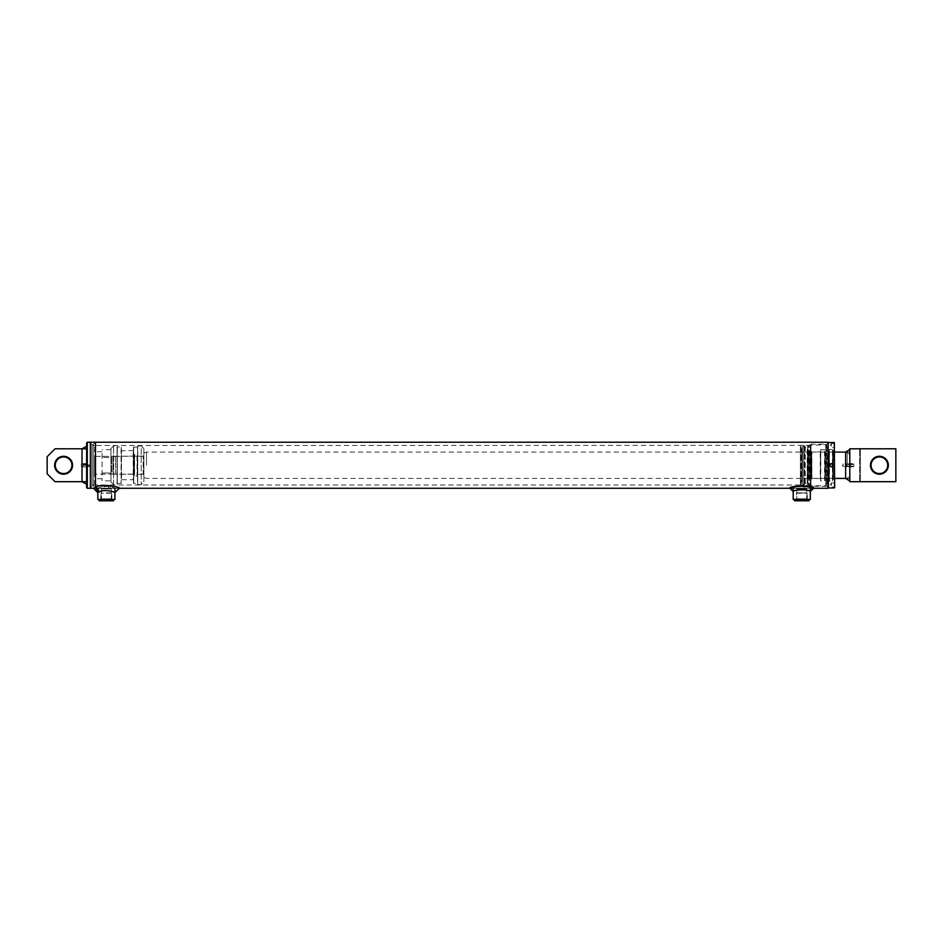 <?xml version="1.0" encoding="UTF-8"?>
<svg xmlns="http://www.w3.org/2000/svg" width="943" height="943" viewBox="0 0 943 943"><rect width="100%" height="100%" fill="white"/><g stroke="black" fill="none" stroke-linecap="round" stroke-linejoin="round"><path stroke-width="0.71" stroke-dasharray="4.71 3.54" d="M853.085 464.463L846.508 464.463L852.625 463.932L853.085 466.042L846.508 466.042L846.508 464.463M853.085 464.569L846.508 464.569L852.625 464.109L853.085 466.042M846.508 464.569L846.508 466.042M83.338 464.722L89.915 464.852L83.338 464.204L83.338 466.302L83.338 465.253L89.915 465.253L83.338 465.253L83.338 466.042L89.915 466.042L89.915 465.253L89.455 466.561L89.455 465.253M83.338 464.852L83.338 466.042M89.915 464.852L89.915 466.042M89.915 464.722L89.915 466.302M83.797 464.593L83.797 465.253M89.455 464.593L89.455 466.561L83.338 466.302M81.357 465.253L81.357 463.85L81.357 465.253M86.214 465.253L86.214 463.85L86.214 465.253M63.594 456.282A8.958 8.958 0 0 0 55.837 469.732A8.958 8.958 0 0 0 71.362 469.732A8.958 8.958 0 0 0 63.594 456.282M55.048 481.696L86.626 481.696L86.626 448.797L86.626 484.325L86.626 446.169L86.626 484.325L82.017 481.696L86.626 481.696L86.626 446.169L82.017 448.797L86.626 448.797L86.626 481.696L82.017 481.696L82.017 448.809L86.626 448.797L55.048 448.797L47.15 456.695L47.15 473.799L55.048 481.696M86.626 442.88L86.626 487.614M63.594 473.551A8.31 8.31 0 0 0 71.904 465.253A8.31 8.31 0 0 0 63.594 456.942A8.31 8.31 0 0 0 55.295 465.253A8.31 8.31 0 0 0 63.594 473.551M853.745 465.253L853.745 463.85L853.745 465.253M860.322 448.797L895.85 448.797L860.322 448.797L860.322 481.696L859.662 481.696L859.662 448.797L859.662 481.696L895.85 481.696L895.85 448.797L849.796 448.797L849.796 481.696L895.85 481.696L895.85 448.797L895.85 481.696L860.322 481.696L860.322 448.797M850.209 465.253L850.209 463.85L850.209 465.253M888.365 465.253A8.958 8.958 0 0 0 874.915 457.485A8.958 8.958 0 0 0 874.915 473.009A8.958 8.958 0 0 0 888.365 465.253A8.958 8.958 0 0 0 874.915 457.485A8.958 8.958 0 0 0 874.915 473.009A8.958 8.958 0 0 0 888.365 465.253M849.796 465.253L849.796 452.086L849.796 465.253M887.705 465.253A8.31 8.31 0 0 0 875.245 458.062A8.31 8.31 0 0 0 875.245 472.443A8.31 8.31 0 0 0 887.705 465.253A8.31 8.31 0 0 1 879.406 473.551A8.31 8.31 0 0 1 871.096 465.253A8.31 8.31 0 0 1 879.406 456.942A8.31 8.31 0 0 1 887.705 465.253A8.31 8.31 0 0 0 875.245 458.062A8.31 8.31 0 0 0 875.245 472.443A8.31 8.31 0 0 0 887.705 465.253M870.436 465.253A8.958 8.958 0 0 1 883.886 457.485A8.958 8.958 0 0 1 883.886 473.009A8.958 8.958 0 0 1 870.436 465.253M82.017 481.696L86.626 481.696L82.017 481.696L86.626 481.696L82.017 481.696L86.626 481.696L86.626 484.325L82.017 481.696L82.017 448.809L86.626 448.797L86.626 446.169L82.017 448.797M847.168 465.253L847.168 452.086L847.168 465.253M845.623 478.407L845.623 452.086L849.796 452.086L849.796 478.407L849.796 452.086L849.796 478.407L849.796 452.086L845.623 452.086L845.623 478.407L849.796 478.407L845.623 478.407L847.168 478.407L849.796 475.779M849.796 476.415L849.796 449.457L849.796 476.415M93.204 485.645L91.884 485.645L93.204 485.645L91.884 485.645L91.884 444.86L91.884 485.645L91.884 444.86L91.884 485.645L90.363 488.274L90.363 442.22L90.363 488.274L90.363 442.22L91.884 444.86L91.884 485.645L91.884 444.86L90.363 442.22L91.884 444.86L93.204 444.86L93.204 485.645L93.204 444.86L93.204 485.645L93.204 444.86L93.204 485.645L93.204 444.86L91.884 444.86L93.204 444.86M93.204 444.53L93.204 485.975L93.204 444.53L95.502 442.22L95.502 488.274L95.502 442.22L93.204 444.53L93.204 485.975L93.204 444.53L93.204 485.975L93.204 444.53L95.502 442.22L95.502 488.274L93.946 488.274L95.502 488.274L95.502 487.342M91.884 485.645L90.363 488.274L91.884 485.645M95.066 487.519C100.418 482.816 121.211 487.201 119.325 488.25C121.246 487.236 100.488 482.792 95.066 487.519C92.838 488.486 92.838 488.486 95.066 487.519C92.838 488.486 92.838 488.486 95.066 487.519C100.418 482.816 121.211 487.201 119.325 488.25C121.246 487.236 100.488 482.792 95.066 487.519C92.838 488.486 92.838 488.486 95.066 487.519C92.838 488.486 92.838 488.486 95.066 487.519L98.685 487.967C97.223 488.604 97.223 488.604 98.685 487.967C97.223 488.604 97.223 488.604 98.685 487.967C102.339 484.749 116.46 487.779 115.129 488.439C116.484 487.79 102.386 484.737 98.685 487.967C102.339 484.749 116.46 487.779 115.129 488.439C116.484 487.79 102.386 484.737 98.685 487.967C97.223 488.604 97.223 488.604 98.685 487.967C97.223 488.604 97.223 488.604 98.685 487.967C102.339 484.749 116.46 487.779 115.129 488.439C116.484 487.79 102.386 484.737 98.685 487.967C102.339 484.749 116.46 487.779 115.129 488.439C116.484 487.79 102.386 484.737 98.685 487.967L99.121 492.069C103.141 488.851 115.081 491.786 114.893 492.635C115.105 491.81 103.176 488.839 99.121 492.069C97.412 492.812 97.412 492.812 99.121 492.069C97.412 492.812 97.412 492.812 99.121 492.069C103.141 488.851 115.081 491.786 114.893 492.635C115.105 491.81 103.176 488.839 99.121 492.069C97.412 492.812 97.412 492.812 99.121 492.069C97.412 492.812 97.412 492.812 99.121 492.069L95.066 487.519L98.685 487.967L99.121 492.069L95.066 487.519L98.685 487.967L99.121 492.069L98.685 487.967L95.066 487.519M94.524 484.95L94.524 445.544L94.524 484.95L93.204 484.95L93.204 445.544L93.204 484.95M87.286 442.22L87.286 488.274M111.934 488.274L100.783 488.274L111.934 488.274L111.274 488.934L101.443 488.934L111.274 488.934L111.274 498.8L101.443 498.8L111.274 498.8L111.934 499.46L100.783 499.46L111.934 499.46M114.916 488.274L97.813 488.274L114.916 488.344M97.813 499.46L114.916 499.46M801.774 493.213L796.505 493.213L801.774 493.213M795.975 499.46L807.562 499.46L795.975 499.46L807.232 499.13L796.305 499.13L796.635 492.883L806.902 492.883L796.635 492.883M796.175 500.78L807.361 500.78L796.175 500.78L807.031 500.45L796.505 500.45L796.505 493.213M809.011 500.78L794.536 500.78M794.536 499.46L809.011 499.46L794.536 499.46M111.628 493.213L101.101 493.213L111.628 493.213L111.628 500.45L101.101 500.45L111.958 500.78L100.771 500.78L111.958 500.78M106.359 499.46L113.596 499.46L106.359 499.46M113.596 500.78L99.121 500.78M106.359 492.883L111.498 492.883L106.359 492.883M95.773 469.697L95.773 456.365L95.773 469.697M110.968 474.129L110.968 456.365L110.968 474.129L95.773 474.129M95.773 465.253L95.773 478.738L95.773 465.253M102.08 453.571L102.08 480.824L102.08 453.571M110.968 480.824L110.968 473.032L110.968 480.824L102.08 480.824M110.968 457.461L110.968 473.032L110.968 449.681L110.968 457.461L102.08 457.461L110.968 457.461M110.968 473.032L102.08 473.032L110.968 473.032M110.968 449.681L102.08 449.681M849.796 463.85L843.219 463.85L842.382 465.253L843.219 466.644L843.219 463.85L843.219 466.644L849.796 466.644L849.796 463.85L849.796 466.644M115.576 474.129L115.576 456.365L115.576 474.129L143.866 474.4L143.866 456.106L143.866 474.4M146.495 465.253L146.495 452.086L146.495 465.253M94.524 473.374L94.524 457.131L94.524 473.374L95.832 474.129L95.832 456.365L95.832 474.129L112.936 474.129L112.936 456.365L112.936 474.129M143.866 477.453L143.866 453.053L143.866 477.453L146.495 478.407L834.661 478.407M112.936 465.253L112.936 456.565L112.936 465.253M115.576 465.253L115.576 456.565L115.576 465.253M832.893 465.877A1.65 1.65 0 0 1 830.217 466.42M830.005 466.16A1.65 1.65 0 0 1 829.734 465.253M834.661 443.54L834.661 447.489L834.661 443.54L831.372 443.54L831.372 447.489L831.372 443.54L830.241 445.509L831.372 447.489L834.661 447.489M834.661 483.016L834.661 486.965L834.661 483.016L831.372 483.016L831.372 486.965L831.372 483.016L830.241 484.985L831.372 486.965L834.661 486.965M834.661 442.88L834.661 487.614M834.661 479.728L834.661 450.778L834.661 479.728L834.331 451.108L834.331 479.398L833.353 479.398L833.353 451.108L833.353 479.398L832.693 480.058L832.693 450.448L832.693 480.058M801.774 451.438L801.774 479.068L801.774 451.438L802.422 452.086L802.422 478.407L802.422 452.086L808.74 452.086L808.74 478.407L809.011 451.827L809.011 478.667L809.011 451.827M801.774 481.696L801.774 448.797L801.774 481.696L802.422 482.356L802.422 448.149L802.422 482.356M834.331 442.55L834.331 487.944M802.422 446.734L802.422 483.771L802.422 446.734L803.742 445.414L803.742 485.091L803.742 445.414L804.462 445.414L804.462 485.091L804.733 445.674M831.372 463.602A1.65 1.65 0 0 0 829.734 465.253A1.65 1.65 0 0 0 831.372 466.891A1.65 1.65 0 0 0 833.023 465.253A1.65 1.65 0 0 0 831.372 463.602C825.809 467.174 836.948 467.186 831.372 463.602M811.64 478.667L811.64 451.827L811.64 478.667L820.257 478.407L820.257 452.086L820.516 478.667L820.516 451.827L811.899 452.086L811.899 478.407L811.64 451.827M809.011 451.697L809.011 478.808L809.271 451.438L809.271 479.068L811.369 479.068L811.369 451.438L811.64 478.808M829.203 451.827L828.944 478.407L828.944 452.086L825.054 452.086L825.054 478.407L829.203 478.667L829.203 451.827L829.203 478.667M824.795 478.667L824.795 451.827M820.516 451.827L820.516 478.667M832.693 480.977L832.433 449.257L832.433 481.236L829.463 481.236L829.463 449.257L829.203 480.977M829.203 449.528L832.693 449.528M824.795 480.777L824.536 449.457L824.536 481.036L820.787 481.036L820.787 449.457L820.516 480.777M820.516 449.728L824.795 449.728M828.084 444.66L828.084 485.845L828.084 444.66L827.565 485.315L827.565 445.179L826.775 445.179L826.775 485.315L825.785 486.305L825.785 444.2L825.785 486.305L810.992 486.305L810.992 444.2L810.992 486.305L810.32 485.15L810.32 445.344L810.32 485.15L807.951 485.15L807.951 445.344L807.691 484.891L807.691 445.615L810.32 445.344L810.992 444.2L825.785 444.2L826.775 445.179L826.775 485.315L828.084 485.845M807.691 445.615L807.691 484.891M804.733 484.82L803.742 485.091L802.422 483.771M807.691 446.628L807.691 483.865L807.691 446.628L807.161 483.346L807.161 447.159L805.251 447.159L805.251 483.346L807.691 483.865M804.733 483.865L804.733 446.628M828.084 442.88L828.084 487.614L828.084 442.88M137.289 474.4L137.289 456.106L137.289 474.4L143.206 474.129L143.206 456.365L143.206 474.129L143.866 474.789L143.866 455.705L143.866 474.789M110.968 474.789L110.968 455.705L110.968 474.789L111.628 474.129L111.628 456.365L111.628 474.129L134.059 474.129L134.059 456.365L134.319 474.4L134.319 456.106L134.319 474.4M110.968 481.908L110.968 448.585L110.968 481.908L113.596 484.549L117.05 484.549L117.05 445.956L117.18 484.407L117.18 446.086M143.866 448.585L143.866 481.908L143.866 448.585L141.226 445.956L141.226 484.549L141.226 445.956L137.772 445.956L137.772 484.549L141.226 484.549L143.866 481.908M137.643 484.407L137.643 446.086M137.643 483.606L137.643 446.899L137.643 483.606L137.513 447.029L137.513 483.476L133.47 483.205L133.47 447.288L133.47 483.205M133.47 479.987L133.47 450.518L133.47 479.987L133.199 450.778L133.199 479.728L121.623 479.728L121.364 450.518L121.364 479.987L121.364 450.518M121.364 447.288L121.093 483.476L121.093 447.029L117.18 446.899L117.18 483.606L117.18 446.899M113.596 484.549L113.596 445.956L113.596 484.549M134.319 454.597L134.319 475.909L134.59 454.326L134.59 476.168L137.018 476.168L137.018 454.326L137.289 475.909M134.319 456.106L111.628 456.365L110.968 455.705M119.301 488.274L104.06 488.274L108.669 488.274L108.669 484.985L799.464 484.985L799.464 488.274L789.928 488.274C788.324 485.409 815.212 485.409 813.609 488.274C815.212 485.409 788.324 485.409 789.928 488.274L793.216 488.274L793.216 491.562C792.851 489.346 810.697 489.358 810.32 491.562L810.32 488.274C811.558 486.223 791.99 486.223 793.216 488.274C791.979 486.223 811.558 486.223 810.32 488.274C811.558 486.223 791.99 486.223 793.216 488.274L793.216 491.562C792.851 489.346 810.697 489.358 810.32 491.562L810.32 488.274L793.216 488.274C791.979 486.223 811.558 486.223 810.32 488.274L799.464 488.274L804.073 488.274L804.073 485.185L808.658 485.185L808.658 465.253L808.658 485.185L809.66 485.763L809.66 444.731L809.66 485.763L826.304 485.763L826.304 444.731L826.304 485.763L828.084 487.555L828.084 442.951L828.084 488.274M800.371 484.902L801.114 485.067L800.371 484.902L800.371 445.509L800.371 484.902M801.114 485.067L801.114 445.32L801.114 485.067C804.874 485.173 804.874 485.173 801.114 485.067C804.874 485.173 804.874 485.173 801.114 485.067M828.084 442.951L826.304 444.731L808.658 445.32L808.658 465.253L808.658 445.32L93.204 445.509L93.204 484.985L93.204 445.509M828.084 442.22L828.084 487.555M93.204 484.985L104.06 484.985L104.06 488.274L95.502 488.274L93.204 485.975M807.349 488.274L796.198 488.274L807.349 488.274L806.689 488.934L796.847 488.934L806.689 488.934L806.689 498.8L796.847 498.8L806.689 498.8L807.349 499.46L796.198 499.46L807.349 499.46M793.216 488.274L810.32 488.274M793.216 499.46L810.32 499.46M796.305 493.213L807.232 493.213L796.305 493.213M106.359 499.13L111.828 499.13L106.359 499.13M106.359 493.213L111.828 493.213L106.359 493.213M143.595 474.129L143.595 456.365L143.595 474.129M809.011 478.808L809.271 451.438L811.64 451.697M828.414 487.944L828.414 442.55M137.548 474.129L137.548 456.365L137.548 474.129M133.729 483.476L133.729 447.029L133.729 483.476M133.47 450.518L121.623 450.778L121.364 479.987M117.321 447.029L117.321 483.476L117.321 447.029M110.968 448.585L113.596 445.956L117.05 445.956L117.18 484.407M134.319 475.909L134.59 454.326L137.289 454.597M853.085 466.302L846.508 466.302M83.338 464.463L89.915 464.463M83.338 464.204L89.915 464.204M86.626 463.437L81.357 463.85L80.52 465.253L81.357 466.644L86.626 467.056M849.796 467.056L853.745 466.644L854.582 465.253L853.745 463.85L849.796 463.437M849.796 454.726L847.168 452.086M93.392 488.25L97.6 488.439L97.824 492.635L97.6 488.439L93.392 488.25M119.325 488.25L115.129 488.439L114.893 492.635L115.129 488.439L119.325 488.25M94.524 445.544L93.204 445.544M100.783 488.274L101.443 488.934L101.443 498.8L100.783 499.46M97.813 488.274L97.813 492.258M806.902 492.883L807.562 499.46M807.361 500.78L807.031 493.213M111.498 492.883L112.146 499.46M101.231 492.883L100.571 499.46M100.771 500.78L101.101 493.213M95.773 456.365L110.968 456.365M102.08 451.768L95.773 451.768M102.08 478.738L95.773 478.738M115.576 456.365L143.866 456.106M143.866 453.053L146.495 452.086L834.661 452.086M94.524 457.131L95.832 456.365L112.936 456.365M112.936 473.94L115.576 473.94M112.936 456.565L115.576 456.565M809.011 478.667L802.422 478.407L801.774 479.068M834.661 450.778L832.693 450.448M801.774 448.797L802.422 448.149M137.289 456.106L143.206 456.365L143.866 455.705M133.47 447.288L137.643 446.899M117.18 483.606L121.364 483.205M796.198 488.274L796.847 488.934L796.847 498.8L796.198 499.46"/><path stroke-width="1.41" d="M63.594 474.211A8.958 8.958 0 0 1 55.837 460.773A8.958 8.958 0 0 1 71.362 460.773A8.958 8.958 0 0 1 63.594 474.211M47.15 473.799L47.15 456.695L55.048 448.797L82.017 448.797L82.017 481.696L86.626 481.696L55.048 481.696L47.15 473.799M63.594 473.551A8.31 8.31 0 0 1 56.403 461.092A8.31 8.31 0 0 1 70.796 461.092A8.31 8.31 0 0 1 63.594 473.551M870.436 465.253A8.958 8.958 0 0 1 883.886 457.485A8.958 8.958 0 0 1 883.886 473.009A8.958 8.958 0 0 1 870.436 465.253M895.85 448.797L849.796 448.797L849.796 481.696L895.85 481.696L895.85 448.797M871.096 465.253A8.31 8.31 0 0 1 879.406 456.942A8.31 8.31 0 0 1 887.705 465.253A8.31 8.31 0 0 1 879.406 473.551A8.31 8.31 0 0 1 871.096 465.253M86.626 484.325L82.017 481.696L86.626 484.325M82.017 448.809L86.626 448.809L82.017 448.809L86.626 446.169L82.017 448.797L82.017 481.696M845.623 474.553L845.623 478.407L849.796 481.036L845.623 478.407L845.623 452.086L845.623 474.553M90.363 442.22L90.363 488.274L87.286 488.274L87.286 442.22L90.363 442.22L90.363 488.274L90.363 442.22L95.502 442.22L95.502 487.342L95.502 442.22L90.363 442.22M95.066 487.519C100.418 482.816 121.211 487.201 119.325 488.25C121.246 487.236 100.488 482.792 95.066 487.519C100.418 482.816 121.211 487.201 119.325 488.25C121.246 487.236 100.488 482.792 95.066 487.519L99.121 492.069C103.141 488.851 115.081 491.786 114.893 492.635C115.105 491.81 103.176 488.839 99.121 492.069C103.141 488.851 115.081 491.786 114.893 492.635C115.105 491.81 103.176 488.839 99.121 492.069L95.066 487.519M87.286 488.274L86.626 487.614L86.626 442.88L87.286 442.22M114.916 488.274L114.916 499.46L97.813 499.46L97.813 492.258M794.536 499.46L794.536 500.78L809.011 500.78L809.011 499.46M99.121 499.46L99.121 500.78L113.596 500.78L113.596 499.46M829.734 465.253C833.306 459.677 833.306 470.816 829.734 465.253A1.65 1.65 0 0 1 832.74 464.333M832.893 464.616A1.65 1.65 0 0 1 832.893 465.877M834.661 487.614L834.331 442.55L834.661 487.614M828.084 442.88L828.414 487.944L834.331 487.944M813.609 488.274C815.212 485.409 788.336 485.409 789.928 488.274L793.216 491.562L789.928 488.274C788.336 485.409 815.212 485.409 813.609 488.274L810.32 491.562C810.685 489.346 792.851 489.346 793.216 491.562C792.851 489.346 810.685 489.346 810.32 491.562L813.609 488.274M119.301 488.274L793.216 488.274L793.216 499.46L810.32 499.46L810.32 488.274L828.084 488.274L828.084 442.22L95.502 442.22L95.502 487.342M845.623 452.086L849.796 449.457L845.623 452.086M93.946 488.274L90.363 488.274L93.946 488.274M119.325 488.25L114.893 492.635L119.325 488.25M93.392 488.25L97.824 492.635L93.392 488.25M834.661 478.407L845.623 478.407M834.661 452.086L847.168 452.086M828.414 442.55L834.331 442.55"/></g></svg>

